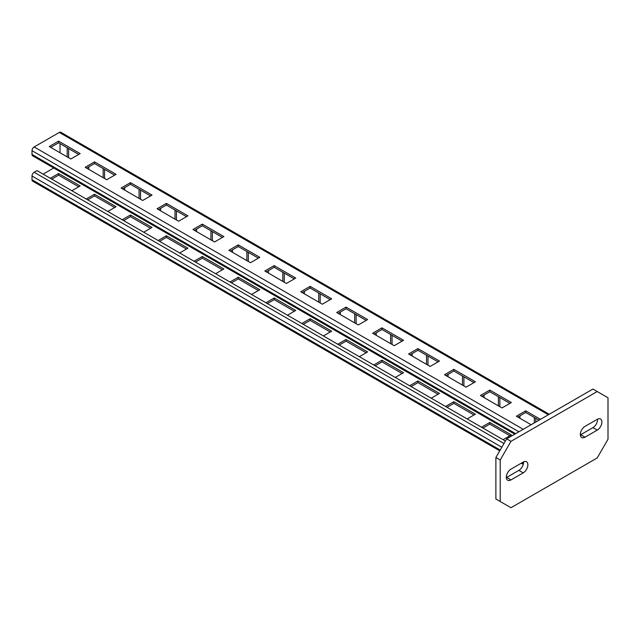 <?xml version="1.0" encoding="UTF-8"?>
<svg xmlns="http://www.w3.org/2000/svg" width="640" height="640" viewBox="0 0 640 640"><rect width="100%" height="100%" fill="white"/><g stroke="black" fill="none" stroke-linecap="round" stroke-linejoin="round"><path stroke-width="0.96" d="M580.344 434.88A6.608 3.816 120 0 0 580.688 434.696L592.912 427.64A6.608 3.816 120 0 0 597.568 419.16M597.224 419.344A6.608 3.816 -60 0 1 600.52 419.016A6.608 3.816 -60 0 1 601.536 424.312A6.608 3.816 -60 0 1 597.224 430.128L585 437.184A6.608 3.816 -60 0 1 581.704 437.512A6.608 3.816 -60 0 1 580.688 432.216A6.608 3.816 -60 0 1 585 426.4L597.224 419.344M495.888 457.512L506.672 438.84L592.912 389.056L597.224 391.544L510.984 441.336L500.2 460L495.888 457.512L495.888 499.008L510.984 507.72L597.224 457.928L608 439.256L608 397.768L597.224 391.544M506.32 477.616A6.608 3.816 120 0 0 506.672 477.432L518.888 470.376A6.608 3.816 120 0 0 523.544 461.896M506.672 438.84L510.984 441.336M500.2 501.496L500.2 460M510.984 479.92A6.608 3.816 -60 0 1 507.68 480.248A6.608 3.816 -60 0 1 506.664 474.952A6.608 3.816 -60 0 1 510.984 469.128L523.2 462.08A6.608 3.816 -60 0 1 526.504 461.752A6.608 3.816 -60 0 1 527.512 467.048A6.608 3.816 -60 0 1 523.2 472.864L510.984 479.92L506.672 477.432M514.76 434.176L32.632 155.816A3.048 1.76 -60 0 1 32 154.424L32 150.688A3.048 1.76 -60 0 1 34.152 146.952L59.312 132.432A3.048 1.76 -60 0 1 60.832 132.28L549.248 414.264M70.808 158.984L49.248 146.536L58.592 141.144L80.152 153.592L70.808 158.984M106.736 179.728L85.184 167.288L94.52 161.888L116.08 174.336L106.736 179.728M142.672 200.48L121.112 188.032L130.456 182.64L152.016 195.08L142.672 200.48M178.608 221.224L157.048 208.776L166.392 203.384L187.944 215.832L178.608 221.224M214.536 241.968L192.976 229.52L202.32 224.128L223.88 236.576L214.536 241.968M250.472 262.712L228.912 250.264L238.256 244.872L259.816 257.32L250.472 262.712M286.4 283.456L264.84 271.016L274.184 265.616L295.744 278.064L286.4 283.456M322.336 304.208L300.776 291.76L310.12 286.36L331.68 298.808L322.336 304.208M358.272 324.952L336.712 312.504L346.048 307.112L367.608 319.56L358.272 324.952M394.2 345.696L372.64 333.248L381.984 327.856L403.544 340.304L394.2 345.696M430.136 366.44L408.576 353.992L417.92 348.6L439.472 361.048L430.136 366.44M466.064 387.184L444.504 374.736L453.848 369.344L475.408 381.792L466.064 387.184M502 407.936L480.44 395.488L489.784 390.088L511.344 402.536L502 407.936M531.104 424.736L516.368 416.232L525.712 410.84L540.448 419.344M50.688 147.368L58.592 142.808L78.712 154.424L67.216 147.784L67.216 156.912M86.616 168.112L94.52 163.552L114.648 175.168L103.144 168.528L103.144 177.656M122.552 188.856L130.456 184.296L150.576 195.912L139.08 189.272L139.08 198.4M158.48 209.608L166.392 205.04L186.512 216.656L175.008 210.024L175.008 219.152M194.416 230.352L202.32 225.784L222.44 237.408L210.944 230.768L210.944 239.896M230.352 251.096L238.256 246.536L258.376 258.152L246.88 251.512L246.88 260.64M266.28 271.84L274.184 267.28L294.312 278.896L282.808 272.256L282.808 281.384M302.216 292.584L310.12 288.024L330.24 299.64L318.744 293L318.744 302.128M338.144 313.336L346.048 308.768L366.176 320.384L354.672 313.744L354.672 322.872M374.08 334.08L381.984 329.512L402.104 341.128L390.608 334.496L390.608 343.624M410.008 354.824L417.92 350.256L438.04 361.88L426.544 355.24L426.544 364.368M445.944 375.568L453.848 371.008L473.968 382.624L462.472 375.984L462.472 385.112M481.88 396.312L489.784 391.752L509.904 403.368L498.408 396.728L498.408 405.856M517.808 417.064L525.712 412.496L539.008 420.176L534.336 417.472L534.336 422.872M68.648 157.744L68.648 148.616M104.584 178.488L104.584 169.36M140.52 199.232L140.52 190.104M176.448 219.976L176.448 210.848M212.384 240.72L212.384 231.592M248.312 261.472L248.312 252.344M284.248 282.216L284.248 273.088M320.176 302.96L320.176 293.832M356.112 323.704L356.112 314.576M392.048 344.448L392.048 335.32M427.976 365.2L427.976 356.072M463.912 385.944L463.912 376.816M499.84 406.688L499.84 397.56M535.776 422.04L535.776 418.304M60.024 152.76L60.024 143.632M88.776 166.872L88.776 169.36M124.704 187.616L124.704 190.104M160.64 208.36L160.64 210.848M196.568 229.104L196.568 231.592M232.504 249.848L232.504 252.344M268.44 270.6L268.44 273.088M304.368 291.344L304.368 293.832M340.304 312.088L340.304 314.576M376.232 332.832L376.232 335.32M412.168 353.576L412.168 356.072M448.096 374.328L448.096 376.816M484.032 395.072L484.032 397.56M519.968 415.816L519.968 418.304M51.76 179.112L58.592 175.168L78.712 186.784M87.696 199.856L94.52 195.912L114.648 207.528M123.632 220.6L130.456 216.656L150.576 228.28M159.56 241.344L166.392 237.408L186.512 249.024M195.496 262.088L202.32 258.152L222.44 269.768M231.424 282.84L238.256 278.896L258.376 290.512M267.36 303.584L274.184 299.64L294.312 311.256M303.288 324.328L310.12 320.384L330.24 332.008M339.224 345.072L346.048 341.136L366.176 352.752M375.16 365.816L381.984 361.88L402.104 373.496M411.088 386.568L417.92 382.624L438.04 394.24M447.024 407.312L453.848 403.368L473.968 414.984M482.952 428.056L489.784 424.112L509.904 435.728M43.136 174.128L53.744 168.008M50.328 178.28L58.592 173.512L80.152 185.952L71.888 190.728M86.256 199.024L94.52 194.256L116.08 206.704L107.816 211.472M122.192 219.768L130.456 215L152.016 227.448L143.752 232.216M158.12 240.52L166.392 235.744L187.944 248.192L179.68 252.96M194.056 261.264L202.32 256.488L223.88 268.936L215.616 273.712M229.992 282.008L238.256 277.24L259.816 289.68L251.552 294.456M265.92 302.752L274.184 297.984L295.744 310.432L287.48 315.2M301.856 323.496L310.12 318.728L331.68 331.176L323.416 335.944M337.784 344.248L346.048 339.472L367.608 351.92L359.344 356.688M373.72 364.992L381.984 360.216L403.544 372.664L395.28 377.44M409.648 385.736L417.92 380.96L439.472 393.408L431.208 398.184M445.584 406.48L453.848 401.712L475.408 414.16L467.144 418.928M481.52 427.224L489.784 422.456L511.344 434.904L503.08 439.672M499.752 450.816L32.632 181.128A3.048 1.76 -60 0 1 32 179.736L32 176A3.048 1.76 -60 0 1 34.152 172.264L37.032 170.608L505.416 441.024M58.592 175.168L58.592 173.512M94.52 195.912L94.52 194.256M130.456 216.656L130.456 215M166.392 237.408L166.392 235.744M202.32 258.152L202.32 256.488M238.256 278.896L238.256 277.24M274.184 299.64L274.184 297.984M310.12 320.384L310.12 318.728M346.048 341.136L346.048 339.472M381.984 361.88L381.984 360.216M417.92 382.624L417.92 380.96M453.848 403.368L453.848 401.712M489.784 424.112L489.784 422.456M58.592 141.144L58.592 142.808M94.52 161.888L94.52 163.552M130.456 182.64L130.456 184.296M166.392 203.384L166.392 205.04M202.32 224.128L202.32 225.784M238.256 244.872L238.256 246.536M274.184 265.616L274.184 267.28M310.12 286.36L310.12 288.024M346.048 307.112L346.048 308.768M381.984 327.856L381.984 329.512M417.92 348.6L417.92 350.256M453.848 369.344L453.848 371.008M489.784 390.088L489.784 391.752M525.712 410.84L525.712 412.496M592.912 427.64L597.224 430.128M585 437.184L580.688 434.696M518.888 470.376L523.2 472.864M515.656 433.656L32 154.424M518.888 431.792L32 150.688M523.2 429.304L34.152 146.952M548.352 414.776L59.312 132.432M523.456 463.472L522.12 462.704M500.2 450.048L32 179.736M501.816 447.248L32 176M503.976 443.512L34.152 172.264M523.248 464.384L521.224 463.216"/></g></svg>

